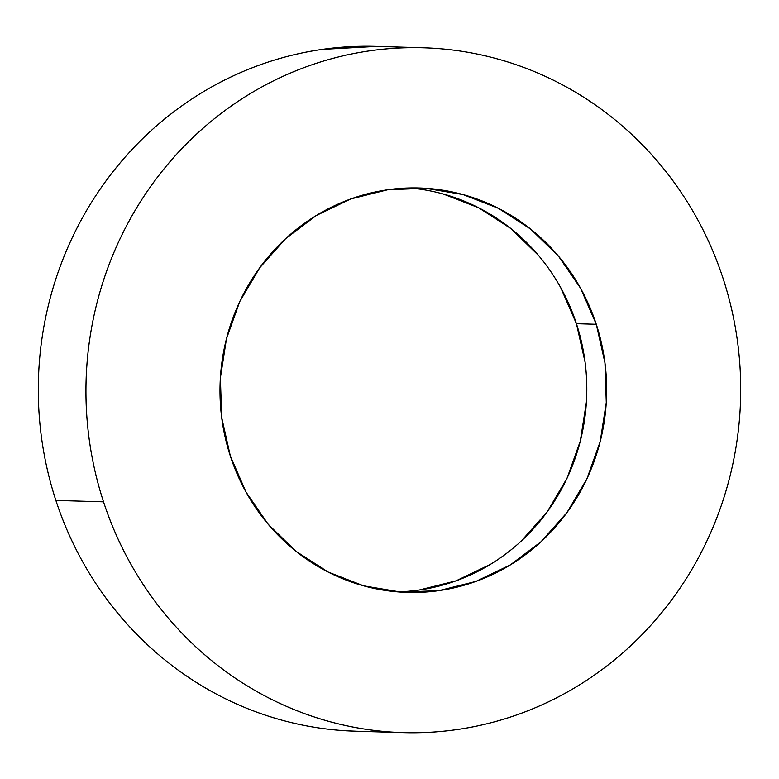<?xml version="1.0" encoding="UTF-8"?>
<svg xmlns="http://www.w3.org/2000/svg" width="779" height="779" viewBox="0 0 779 779"><rect width="100%" height="100%" fill="white"/><g stroke="black" fill="none" stroke-linecap="round" stroke-linejoin="round"><path stroke-width="1.17" d="M376.627 46.399L322.292 49.379C300.986 52.427 280.167 57.607 259.826 64.939C239.484 72.272 220.009 81.6 201.42 92.935C182.822 104.279 165.46 117.395 149.325 132.313C133.19 147.221 118.603 163.629 105.545 181.536C92.497 199.443 81.23 218.51 71.765 238.725C62.301 258.949 54.803 279.934 49.281 301.687C43.76 323.441 40.313 345.535 38.95 367.99C37.587 390.445 38.327 412.812 41.18 435.101C44.023 457.38 48.921 479.153 55.874 500.42A342.565 327.375 91.7 0 0 355.545 731.208L403.191 732.62A342.565 327.375 -88.3 0 1 103.529 501.832L55.874 500.42C62.826 521.687 71.697 542.028 82.477 561.455C93.266 580.881 105.759 599.022 119.966 615.858C134.173 632.704 149.811 647.924 166.891 661.537C183.98 675.14 202.16 686.874 221.46 696.728C240.76 706.582 260.799 714.372 281.57 720.088C302.349 725.804 323.46 729.348 344.912 730.721L356.47 731.238M423.455 47.792L375.809 46.38A342.565 327.375 91.7 0 0 55.874 500.42L103.529 501.832A342.565 327.375 -88.3 0 1 423.455 47.792A342.565 327.375 -88.3 0 1 723.126 278.58A342.565 327.375 -88.3 0 1 403.191 732.62M560.714 287.655L576.421 323.694L596.276 324.288A202.306 193.328 -88.3 0 1 407.339 592.42A202.306 193.328 -88.3 0 1 230.37 456.124A202.306 193.328 -88.3 0 1 419.306 187.992A202.306 193.328 -88.3 0 1 596.276 324.288L576.421 323.694A202.306 193.328 91.7 0 0 409.374 187.963M443.134 193.971L478.637 207.769L510.858 228.549L538.571 255.522M397.417 591.855A202.306 193.328 91.7 0 0 576.421 323.694L585.107 362.274M586.421 401.906L580.316 441.06L567.044 478.238L547.092 512.017L521.239 541.084M490.478 564.337L455.978 580.871L419.092 590.054M103.529 501.832C96.577 480.565 91.679 458.792 88.825 436.503C85.982 414.224 85.232 391.856 86.596 369.402C87.959 346.947 91.406 324.853 96.927 303.099C102.448 281.346 109.946 260.352 119.411 240.136C128.886 219.921 140.142 200.855 153.2 182.948C166.248 165.041 180.845 148.623 196.97 133.715C213.105 118.807 230.467 105.691 249.066 94.347C267.664 83.012 287.13 73.674 307.471 66.351C327.813 59.019 348.641 53.839 369.947 50.791C391.253 47.753 412.627 46.915 434.088 48.279C455.54 49.652 476.651 53.196 497.43 58.912C518.201 64.628 538.24 72.418 557.54 82.272C576.84 92.126 595.02 103.86 612.109 117.463C629.189 131.076 644.827 146.296 659.034 163.142C673.241 179.978 685.734 198.119 696.523 217.545C707.303 236.972 716.174 257.313 723.126 278.58C730.079 299.847 734.977 321.62 737.82 343.899C740.673 366.188 741.413 388.555 740.05 411.01C738.687 433.465 735.24 455.559 729.719 477.313C724.197 499.066 716.699 520.051 707.235 540.275C697.77 560.49 686.503 579.557 673.455 597.464C660.397 615.371 645.81 631.779 629.675 646.687C613.54 661.605 596.178 674.721 577.58 686.065C558.991 697.4 539.516 706.728 519.174 714.061C498.833 721.393 478.014 726.573 456.708 729.621C435.393 732.659 414.019 733.497 392.567 732.124C371.116 730.76 349.995 727.216 329.225 721.5C308.445 715.774 288.405 707.994 269.115 698.14C249.816 688.285 231.626 676.552 214.546 662.948C197.467 649.335 181.819 634.116 167.612 617.27C153.405 600.424 140.911 582.293 130.132 562.866C119.343 543.44 110.472 523.099 103.529 501.832M596.276 324.288L580.569 288.24L558.426 256.116L530.713 229.143L498.492 208.353L462.989 194.555L425.587 188.284L387.708 189.764L350.813 198.947L316.323 215.491L285.562 238.734L259.709 267.81L239.757 301.58L226.475 338.758L220.379 377.922L221.694 417.544L230.37 456.124L246.086 492.172L268.219 524.296L295.932 551.269L328.163 572.059L363.657 585.847L401.068 592.128L438.937 590.648L475.833 581.455L510.323 564.921L541.093 541.678L566.946 512.601L586.889 478.832L600.171 441.644L606.276 402.49L604.962 362.858L596.276 324.288M419.306 187.992L418.761 187.973M407.339 592.42L406.852 592.41"/></g></svg>
